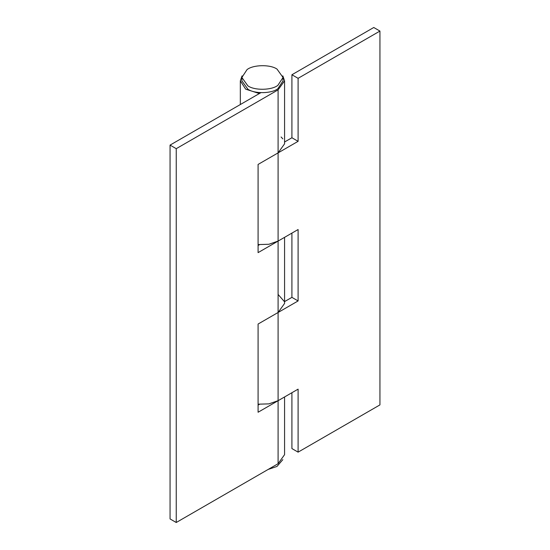 <?xml version="1.0" encoding="UTF-8"?>
<svg xmlns="http://www.w3.org/2000/svg" width="550" height="550" viewBox="0 0 550 550"><rect width="100%" height="100%" fill="white"/><g stroke="black" fill="none" stroke-linecap="round" stroke-linejoin="round"><path stroke-width="0.82" d="M268.139 469.446L277.001 466.428L282.844 459.614M291.913 74.752L291.913 137.754L298.1 141.329L298.1 78.32L291.913 74.752L373.759 27.5L379.94 31.068L379.94 404.896L298.1 452.148L298.1 389.146L278.094 400.696L268.847 403.886L258.087 404.181L259.132 404.498M291.913 137.754L284.57 141.996M291.913 233.104L291.913 297.364L298.1 300.939L298.1 229.536L258.087 252.636L258.087 164.429L298.1 141.329M282.817 138.861L281.105 136.984M291.913 392.714L291.913 448.573L298.1 452.148M282.844 75.893L284.57 80.843L278.094 89.87L278.094 241.086L268.847 244.276L258.087 244.571L259.132 244.887M291.913 297.364L284.57 301.606M278.094 241.086L278.094 400.696L258.087 412.246L258.087 324.039L298.1 300.939M284.322 301.544L278.094 294.429M379.94 31.068L298.1 78.32M259.366 92.586L259.132 93.679M258.087 245.492L259.449 244.702M258.087 405.103L259.449 404.319M278.094 89.87L176.241 148.679L170.06 145.104L170.06 518.932L176.241 522.5L278.094 463.698L284.57 454.664L284.57 396.956M170.06 145.104L260.851 92.689M278.094 152.879L284.57 143.846L284.57 80.843M278.094 312.489L284.57 303.456L284.57 237.346M259.132 93.473L245.678 89.169L240.329 80.843L242.055 75.893M176.241 148.679L176.241 522.5M247.039 69.609C253.172 64.687 270.119 64.288 277.001 69.08L283.03 77.481L277.86 85.353C271.728 90.276 254.781 90.681 247.899 85.883L241.876 77.481L247.039 69.609M283.03 77.481L283.03 80.843L277.86 88.715C271.728 93.637 254.781 94.036 247.899 89.244L241.876 80.843L241.876 77.481M278.094 400.696L278.094 463.698M240.329 104.534L240.329 80.843"/></g></svg>
